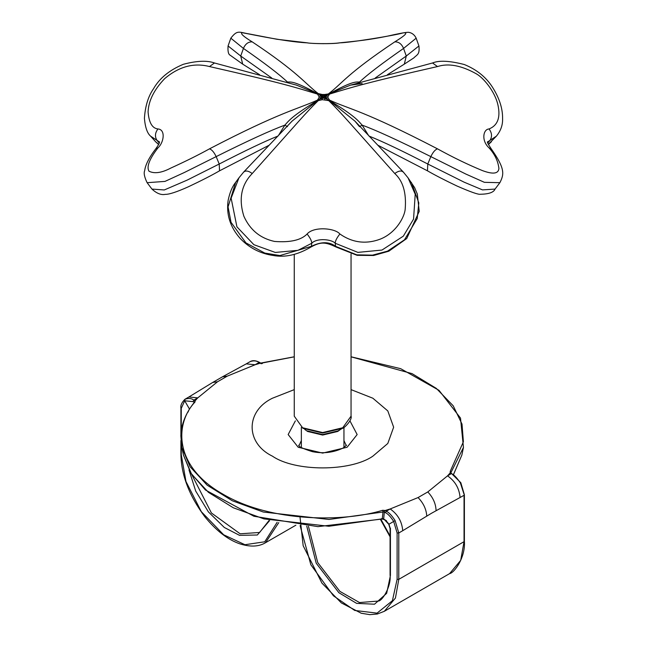 <?xml version="1.0" encoding="UTF-8"?>
<svg xmlns="http://www.w3.org/2000/svg" width="647" height="647" viewBox="0 0 647 647"><rect width="100%" height="100%" fill="white"/><g stroke="black" fill="none" stroke-linecap="round" stroke-linejoin="round"><path stroke-width="0.97" d="M286.985 82.339L287.494 82.048C290.891 82.015 293.956 80.649 317.823 93.815L317.402 94.066L318.987 96.395L318.987 97.786L317.41 100.148L321.672 98.433L322.295 99.695L318.235 100.625C304.608 114.123 300.499 119.46 252.233 173.525C241.282 184.807 238.492 199.058 243.887 216.276C250.033 229.936 260.256 238.322 274.554 241.444C290.228 242.641 301.073 240.158 307.107 234.004C313.682 226.199 335.041 228.019 339.885 233.996C352.575 242.803 366.121 244.485 380.541 239.026C396.611 232.499 404.747 216.3 405.192 209.062C406.494 192.855 403.016 181.006 394.767 173.517C348.83 122.105 342.158 113.807 328.765 100.625L322.295 99.695M287.551 82.501L287.494 82.048C279.229 74.3 264.542 63.091 243.426 48.42C245.367 43.899 248.302 41.723 252.233 41.877C298.17 72.424 304.842 83.309 318.235 93.589L322.295 94.486L321.672 95.473L319.65 94.802L320.936 95.893L318.987 96.395M158.693 144.378L155.571 141.717L158.612 144.54M321.672 95.473L296.544 85.145L214.464 62.977C207.137 60.317 196.761 60.753 183.344 64.296C169.449 70.07 159.494 78.238 153.493 88.793C148.228 96.33 145.203 106.197 144.418 118.385C145.227 127.427 147.29 133.355 150.605 136.161L159.445 141.96M214.464 62.977L209.491 66.552C193.89 62.508 178.952 66.528 164.694 78.619C154.075 89.698 148.543 100.803 148.082 111.915C148.947 122.647 152.231 128.332 157.941 128.955C155.005 132.894 154.69 136.687 156.986 140.342M368.402 135.247L362.142 125.146L359.506 126.666L354.952 121.143L329.177 100.374L325.328 98.433L327.35 99.242L326.064 98.004L323.5 96.896L322.659 97.349L323.5 98.061L325.651 96.815L323.5 95.57L321.349 96.815L322.659 97.349L319.65 99.242L321.672 98.433M320.936 95.893L323.5 96.896L325.659 95.724L324.705 94.486L322.295 94.486M317.402 94.066C296.763 87.774 284.3 83.544 209.491 66.552M157.941 128.955C165.794 129.481 163.95 142.566 157.949 147.872C149.376 159.065 146.392 166.837 148.98 171.196C154.374 173.938 161.645 172.895 170.808 168.074C185.77 161.257 198.661 154.843 209.499 148.842C280.474 111.882 297.086 109.335 317.41 100.148M321.963 95.085L323.5 95.57L325.037 95.085M354.952 121.143L403.316 172.029L408.047 177.836L415.22 194.229L413.554 219.115L403.34 236.147L381.997 250.049L357.88 252.387L335.243 243.256C331.523 239.115 316.707 237.853 311.749 243.264L297.96 250.34L275.298 252.443L253.867 244.679L236.907 226.814L231.133 198.16L238.961 177.812L243.741 171.965L292.048 121.143L317.823 100.374L318.235 100.625M243.426 172.361C245.391 170.282 248.319 170.671 252.233 173.525M320.936 98.004L318.987 97.786M329.177 100.374L329.598 100.148C350.237 109.594 362.708 110.111 437.509 148.85C435.196 149.586 432.964 152.174 430.837 156.614C398.18 140.35 375.284 129.861 362.142 125.146C358.47 121.038 354.993 115.894 329.177 100.374L328.765 100.625M403.566 172.361C401.633 170.274 398.698 170.662 394.767 173.517M329.598 100.148L328.013 97.786L326.064 98.004M320.289 97.843L321.349 96.815L320.265 96.071M362.142 83.568L350.456 85.145L329.177 93.815L329.59 94.074L328.013 96.395L328.013 97.786M360.161 83.94C360.573 83.237 357.338 83.633 350.456 85.145L432.536 62.977L437.501 66.56C366.525 82.638 349.914 87.782 329.59 94.074M325.328 95.473L327.35 94.802L326.064 95.893L329.177 93.815L324.705 94.486M437.509 148.85C453.11 157.447 468.048 164.686 482.306 170.549C492.925 174.528 498.457 173.825 498.91 168.43C498.053 161.071 494.769 154.221 489.059 147.888C481.206 140.811 483.05 129.246 489.051 128.955C497.624 125.494 500.608 117.625 498.02 105.332C495.044 91.251 482.937 77.341 476.192 73.742C461.23 65.42 448.339 63.026 437.501 66.56M328.765 93.589C342.392 83.245 346.509 74.195 394.767 41.877C405.718 35.148 408.5 32.156 403.113 32.9C394.435 35.496 349.801 42.726 339.893 42.831C333.318 44.093 311.959 43.786 307.115 42.839C282.917 41.707 239.673 31.76 241.808 32.754C240.506 33.814 243.984 36.863 252.233 41.877M326.064 95.893L326.735 96.071L325.651 96.815L326.719 97.843M317.823 93.815L318.235 93.589M325.328 98.433L325.037 98.821L323.5 98.061L321.963 98.821M360.015 82.339L359.514 82.048C367.189 74.745 381.876 63.535 403.566 48.42C401.609 43.875 398.681 41.699 394.767 41.877M359.449 82.501L359.514 82.048C356.117 82.015 353.052 80.649 329.177 93.815M326.735 96.071L328.013 96.395M325.037 98.821L324.705 99.695M157.949 147.872L155.878 148.673C149.142 157.464 145.413 164.775 144.693 170.606C143.585 173.016 144.394 177.052 147.12 182.697L164.985 181.403L184.411 172.474L216.163 156.614C214.052 152.199 211.828 149.611 209.499 148.842M278.097 135.999C265.149 141.143 245.52 150.484 219.22 164.014L216.163 156.614C247.922 140.763 270.818 130.273 284.858 125.146C288.538 121.038 292.007 115.886 317.823 100.374M287.486 126.666L284.858 125.146L278.606 135.239M408.047 177.836L414.622 187.622L417.323 194.076L419.224 211.351L406.712 238.549L388.839 251.198L373.61 255.5L357.12 255.322L335.866 246.936C325.271 241.849 320.516 241.768 311.11 246.944L311.458 246.305L279.916 255.557L264.809 253.082L245.925 242.892L231.036 222.309L228.059 206.886L235.678 182.349M307.107 234.004C310.18 237.861 311.733 240.943 311.765 243.256M339.885 233.996C336.804 237.853 335.243 240.935 335.211 243.24M411.395 182.454L418.811 202.883L417.21 218.581L404.472 239.819L387.521 251.141L372.494 255.153L356.772 254.845L335.583 246.329M495.052 189.078L482.484 189.894L464.142 182.179L427.78 164.014L427.457 170.816C434.93 175.127 444.756 180.19 456.936 185.996C470.652 192.005 478.489 194.755 480.454 194.246C488.825 194.108 493.693 192.385 495.052 189.078L499.88 182.689L484.385 182.325L465.84 174.051L430.837 156.614L427.78 164.014C402.45 150.937 382.83 141.604 368.903 136.007M489.059 147.888L491.138 148.689C488.04 143.974 486.843 141.669 487.563 141.798M487.555 141.968L496.386 136.161L488.307 144.378M489.051 128.955C491.979 132.894 492.302 136.695 489.997 140.35M418.933 45.961L406.276 56.022L404.31 64.142L413.789 57.931C417.331 54.332 419.79 54.769 418.933 45.961L416.167 38.181L403.566 48.42L406.276 56.022L375.187 78.052M339.893 42.831L339.505 42.848C331.385 44.142 310.059 43.624 307.511 42.856L277.021 39.281L249.37 33.976C238.913 32.326 237.538 29.487 230.825 38.181L243.426 48.42L240.724 56.022L228.067 45.961L230.825 38.181M271.813 78.052L240.724 56.022L242.69 64.142L259.601 74.712M404.31 64.142L387.407 74.712M219.22 164.014L219.535 170.824C211.763 175.321 201.354 180.65 188.317 186.805C176.857 191.949 169.158 194.472 165.228 194.367C161.111 195.192 156.679 193.429 151.948 189.086L164.289 189.959L187.145 180.125L219.22 164.014M335.866 246.936L335.526 246.289M335.243 243.256L335.55 246.305C329.194 241.541 321.155 241.541 311.433 246.313L311.749 243.264M427.457 170.816L377.783 145.179M325.781 96.929L323.589 96.84M351.054 356.78L400.695 368.685L439.006 390.335L460.51 418.091L463.454 447.449L450.87 472.747M351.054 356.837L412.099 373.642L436.321 388.394L453.207 405.798L462.015 424.117L463.389 441.78L450.263 471.251L450.959 472.609M389.219 524.07L393.683 521.433C390.602 516.654 387.852 513.742 385.442 512.707L383.962 511.874L384.577 510.426L382.692 510.265C345.166 522.008 271.441 522.808 222.932 494.162C173.315 466.155 174.706 423.591 195.046 401.924L194.982 400.946L197.764 397.865L188.892 396.983L212.685 382.466L217.513 381.77L197.764 397.865L193.857 400.121L195.111 400.841M395.123 520.625L393.683 521.433L397.112 532.974L398.787 532.974L395.123 520.625C391.799 515.457 388.855 512.327 386.283 511.211L390.19 508.963C397.759 514.252 401.941 521.498 402.741 530.694L431.42 513.314L464.045 495.303L464.045 541.668L460.696 560.367L449.584 573.63L384.326 611.302L395.438 598.038L398.787 579.348L398.787 532.974L402.741 530.694M306.767 526.165L316.213 563.222L338.874 592.701L356.602 603.368L374.508 604.209L386.663 593.323L390.424 575.482L390.424 529.109L388.952 524.167L385.636 520.245L383.663 518.999L384.334 512.173M384.577 510.426L384.407 512.109M384.884 510.58L390.19 508.963L418.067 497.559L427.796 491.938L447.546 475.844L451.452 473.588L450.199 472.868L447.546 475.844C455.116 481.133 459.297 488.38 460.098 497.583M294.256 356.837L262.617 362.918L262.286 363.582L262.617 362.918L260.733 363.169L261.348 363.76L260.426 363.153L255.12 364.746L227.243 376.15L217.513 381.77M195.119 401.043L194.149 402.369L194.982 400.946M194.335 402.814L195.046 401.924M194.448 402.499L194.472 402.191C185.818 412.932 181.281 424.141 180.853 435.819L181.856 447.449L190.064 466.705L207.129 485.153L232.338 500.786L263.28 512.02L328.991 519.46L383.962 511.874L383.016 511.834L382.692 510.265M181.856 447.449L183.449 455.059L191.552 474.097L208.415 492.327L233.324 507.782L263.911 518.886L328.862 526.262L383.356 518.692M308.441 526.27L317.717 562.55L339.901 591.39L359.506 602.551L378.414 601.055C382.361 600.917 391.395 586.311 390.076 574.997L390.076 528.631L388.766 524.28L384.302 519.525M450.263 471.251L450.191 472.545L451.121 473.45L450.199 472.868M450.927 473.208L450.191 472.545L450.927 473.208M260.426 363.153L261.024 363.703L260.426 363.153M259.868 363.024L259.026 362.49L255.12 364.746L246.248 363.873L250.195 361.592C253.664 360.395 256.616 360.694 259.026 362.49L260.272 363.218M194.189 402.288L193.024 401.617L184.694 400.776L181.265 408.354L181.265 407.392M187.962 412.22L189.425 408.969L184.694 400.776L184.929 399.272L188.892 396.983M227.243 376.15L222.455 376.821L212.685 382.466M180.917 434.525L180.917 407.877C180.416 405.402 181.75 402.531 184.929 399.272C188.568 398.018 191.544 398.301 193.857 400.121L193.024 401.617M460.615 482.791L460.381 482.945C456.798 477.68 453.83 474.566 451.452 473.588L452.285 474.114M418.067 497.559C423.437 503.115 426.324 509.278 426.753 516.047M386.51 520.738L385.636 520.245M156.97 140.334L159.219 143.068M490.022 140.342L487.781 143.068M294.256 416.167L302.578 427.756L322.651 432.56L342.732 427.756L351.054 416.167L351.054 253.996L351.054 416.167L342.732 427.756L322.651 432.56L302.578 427.756L294.256 416.167L294.256 254.441L294.256 416.167M302.82 428.298L322.651 433.045L342.489 428.298C344.139 428.419 352.542 419.733 351.054 416.167C352.542 419.733 344.139 428.419 342.489 428.298L322.651 433.045L302.82 428.298M307.349 430.918L322.651 434.574L337.96 430.918L342.489 428.298L337.96 430.918L322.651 434.574L307.349 430.918M307.592 431.46L322.651 435.059L337.718 431.46L340.581 429.406L337.718 431.46L322.651 435.059L307.592 431.46L304.729 429.406L307.592 431.46M346.266 445.605L343.953 440.558M453.507 474.469L461.861 455.059L463.454 447.449M390.076 536.824L380.452 519.46M390.424 574.52L390.424 575.482M390.424 528.146L390.424 529.109M300.103 525.631L310.867 564.807L333.44 595.806L354.718 610.453L377.047 613.146L392.405 600.707L397.112 579.348L397.112 532.974M385.442 512.707L386.283 511.211L385.038 510.491M351.054 389.631L372.85 398.212L387.804 410.918L393.643 427.19L387.804 443.47L372.85 456.175C350.262 471.809 295.048 471.809 272.46 456.175C245.375 443.13 245.375 411.257 272.46 398.212L294.256 389.631M381.633 518.595L382.288 518.651L383.016 511.834M189.005 469.932L195.685 491.024L208.407 511.914L224.331 527.483L239.511 535.336L257.328 535.004L269.573 520.641M191.617 474.283L211.407 512.974L240.15 533.799L259.617 532.465L269.031 520.511M181.265 408.354L181.265 431.015M181.265 443.996L181.265 454.728L185.972 481.53L201.338 511.704L223.66 534.786L244.946 544.717L264.736 541.79L277.151 522.291M181.265 454.728L181.265 453.757M180.917 440.486L180.917 454.243C181.209 474.833 189.15 495.626 204.727 516.621C216.098 530.605 227.752 539.663 239.697 543.795C250.211 547.144 258.824 546.78 265.529 542.712L278.776 522.606M460.381 482.945L464.045 494.332M464.045 540.706L464.045 541.668L398.787 579.348L397.112 579.348M427.796 491.938C433.086 497.543 435.852 503.787 436.078 510.661M295.364 420.873L288.158 434.549L298.202 447.255L322.651 453.102L347.107 447.255L357.152 434.549L349.946 420.873M299.043 445.605L301.356 440.558M150.605 136.161L155.571 141.717M238.961 177.812L235.621 182.422C232.297 186.498 229.806 192.442 228.156 200.279C226.11 214.319 230.114 227.024 240.142 238.395C249.216 247.89 260.231 253.575 273.204 255.476C285.101 257.708 297.733 254.869 311.11 246.944M499.88 182.689C504.337 173.986 505.008 168.446 491.138 148.697M432.536 62.977C439.022 60.236 449.616 60.753 464.32 64.53C476.596 69.512 485.962 77.042 492.416 87.11C499.322 98.004 502.711 108.429 502.582 118.385C502.865 124.871 500.802 130.799 496.386 136.161M416.167 38.181C413.215 31.994 407.521 32.164 407.44 32.35C404.504 32.487 397.735 33.781 387.124 36.232C368.936 39.888 358.001 40.996 339.505 42.848M269.217 145.179L219.543 170.816M159.437 141.798C159.728 142.68 158.539 144.968 155.87 148.681M147.128 182.697L151.948 189.086M491.429 141.725L488.388 144.54M343.953 427.392L343.953 447.506L343.953 427.392M301.356 427.392L301.356 447.506L301.356 427.392M242.69 64.142L230.203 55.23C228.399 54.445 227.687 51.356 228.067 45.961M453.547 474.502L461.861 455.059M380.937 519.339L390.076 535.951M383.841 519.46L382.102 519.023L317.92 526.642L253.907 516.249L205.447 490.005L190.8 473.006L183.449 455.059M460.801 482.686L450.838 472.836M260.676 363.088L294.256 356.78M250.195 361.592C252.718 360.144 255.864 360.419 259.625 362.433L260.822 363.129M246.248 363.873L222.455 376.821M265.529 542.712L295.881 525.194M460.81 482.686L464.392 494.818L464.392 541.191C465.646 557.415 454.251 572.959 449.584 573.63M299.998 516.953L303.168 545.728L321.947 583.149L341.341 602.915L361.212 613.235L369.849 614.65L377.363 614.003L384.326 611.302M298.736 445.201C298.218 446.47 302.772 448.63 312.38 451.663C323.193 453.822 333.423 452.617 343.064 448.047L346.574 445.201"/></g></svg>
